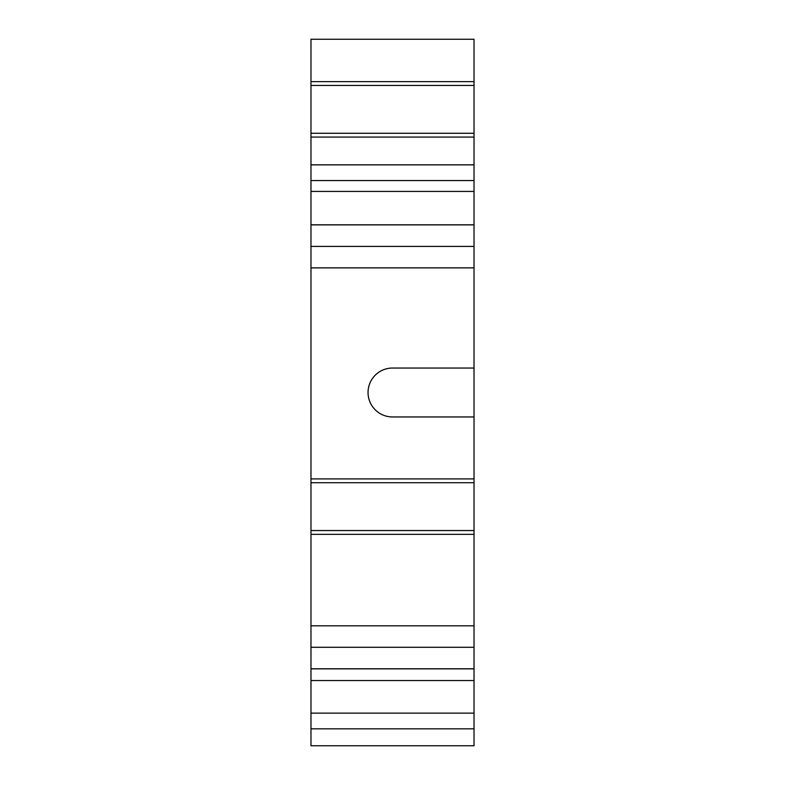 <?xml version="1.0" encoding="UTF-8"?>
<svg xmlns="http://www.w3.org/2000/svg" width="785" height="785" viewBox="0 0 785 785"><rect width="100%" height="100%" fill="white"/><g stroke="black" fill="none" stroke-linecap="round" stroke-linejoin="round"><path stroke-width="1.18" d="M310.978 625.822L474.022 625.822L474.022 180.55L310.978 180.55L310.978 647.291L474.022 647.291L474.022 713.143L310.978 713.143L310.978 668.869L474.022 668.869M474.022 625.822L474.022 647.291M310.978 713.143L310.978 745.75L474.022 745.75L474.022 713.143M310.978 81.64L310.978 39.25L474.022 39.25L474.022 81.64L310.978 81.64L310.978 180.55M474.022 180.55L474.022 81.64M310.978 680.536L474.022 680.536M474.022 728.833L310.978 728.833M310.978 647.291L310.978 668.869M474.022 368.047L392.5 368.047A24.453 24.453 0 0 0 368.047 392.5A24.453 24.453 0 0 0 392.5 416.953L474.022 416.953M474.022 478.909L310.978 478.909M474.022 482.716L310.978 482.716M474.022 530.542L310.978 530.542M474.022 534.34L310.978 534.34M474.022 85.447L310.978 85.447M474.022 133.273L310.978 133.273M474.022 137.071L310.978 137.071M474.022 164.86L310.978 164.86M310.978 191.422L474.022 191.422M310.978 267.871L474.022 267.871M310.978 668.8L474.022 668.8M310.978 224.893L474.022 224.893M310.978 246.402L474.022 246.402M310.978 224.824L474.022 224.824"/></g></svg>
